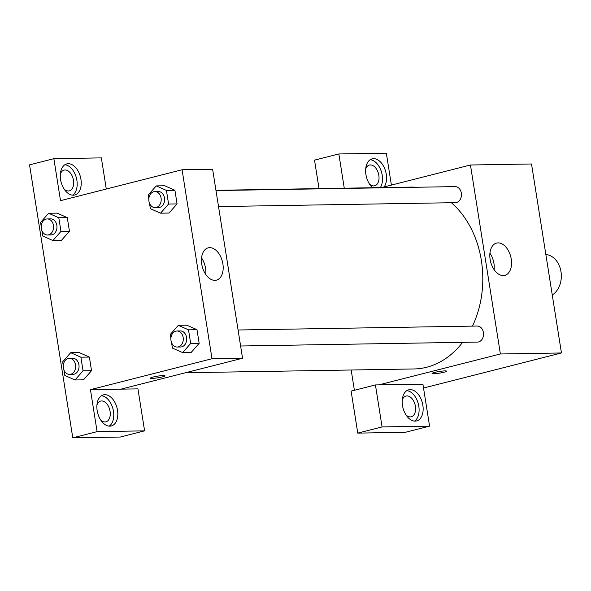<?xml version="1.0" encoding="UTF-8"?>
<svg xmlns="http://www.w3.org/2000/svg" width="591" height="591" viewBox="0 0 591 591"><rect width="100%" height="100%" fill="white"/><g stroke="black" fill="none" stroke-linecap="round" stroke-linejoin="round"><path stroke-width="0.89" d="M552.267 295.012A21.402 16.548 -90.9 0 0 560.999 271.72A21.402 16.548 -90.9 0 0 545.855 254.499M381.623 187.576L470.451 165L531.516 163.988L561.45 352.967L423.54 388.028M444.89 370.904A7.358 0.842 -9 0 1 446.582 371.17A7.358 0.842 -9 0 1 439.453 373.15A7.358 0.842 -9 0 1 432.051 373.475A7.358 0.842 -9 0 1 436.779 371.924A7.358 0.842 -9 0 1 444.89 370.904M422.92 384.15L375.425 384.933L382.074 426.931L429.576 426.148L422.92 384.15M470.451 165L500.385 353.979L561.45 352.967M500.385 353.979L378.816 384.881M432.051 373.468A7.358 0.842 171 0 0 439.453 373.15A7.358 0.842 171 0 0 446.582 371.17M422.853 405.204A16.053 10.01 -104.3 0 1 416.633 420.925A16.053 10.01 -104.3 0 1 402.973 407.842A16.053 10.01 -104.3 0 1 408.721 389.816A16.053 10.01 -104.3 0 1 422.853 405.204M414.52 421.102A16.053 10.01 75.7 0 0 418.805 406.239A16.053 10.01 75.7 0 0 406.785 390.673M402.272 399.974A10.697 6.678 -104.3 0 1 405.987 396.036A10.697 6.678 -104.3 0 1 406.963 395.904A10.697 6.678 -104.3 0 1 415.274 405.522A10.697 6.678 -104.3 0 1 411.262 416.773A10.697 6.678 -104.3 0 1 410.287 416.899A10.697 6.678 -104.3 0 1 406.12 415.089M429.576 426.148L405.263 432.324L357.762 433.114L382.074 426.931M375.425 384.933L351.113 391.116L357.762 433.114M503.273 275.576A16.659 10.394 -104.3 0 1 490.338 260.601A16.659 10.394 -104.3 0 1 496.58 243.093A16.659 10.394 -104.3 0 1 510.757 256.671A16.659 10.394 -104.3 0 1 504.788 275.376A16.659 10.394 -104.3 0 1 503.273 275.576M494.128 269.688A16.659 10.394 75.7 0 0 489.932 253.177M372.677 187.724A16.053 10.01 -104.3 0 1 365.622 171.235A16.053 10.01 -104.3 0 1 372.138 158.846A16.053 10.01 -104.3 0 1 386.27 174.227A16.053 10.01 -104.3 0 1 384.172 186.933M391.397 185.094L386.337 153.172L338.842 153.963L344.265 188.197M380.36 187.598A16.053 10.01 75.7 0 0 382.222 175.261A16.053 10.01 75.7 0 0 370.202 159.703M365.689 168.996A10.697 6.678 -104.3 0 1 369.405 165.059A10.697 6.678 -104.3 0 1 370.38 164.926A10.697 6.678 -104.3 0 1 378.691 174.544A10.697 6.678 -104.3 0 1 374.679 185.796A10.697 6.678 -104.3 0 1 373.704 185.929A10.697 6.678 -104.3 0 1 369.538 184.111M338.842 153.963L314.53 160.139L319.037 188.61M354.386 390.289L351.172 370.003M240.603 346.001L477.462 342.086A8.023 6.206 -90.9 0 0 483.534 333.959A8.023 6.206 -90.9 0 0 477.203 326.04L238.07 329.992M218.522 206.577L455.38 202.661A8.023 6.206 -90.9 0 0 461.453 194.535A8.023 6.206 -90.9 0 0 455.114 186.616L215.988 190.568M185.5 372.744L413.981 368.961A90.948 70.314 -90.9 0 0 462.635 342.329M472.482 326.114A90.948 70.314 -90.9 0 0 451.406 202.728M416.175 187.258A90.948 70.314 -90.9 0 0 410.974 187.096L215.944 190.317M106.291 189.031L101.356 157.886L53.862 158.676L60.511 200.667L182.08 169.765L212.612 169.262L242.546 358.242L120.978 389.144L137.939 388.863L144.596 430.861L97.094 431.644L90.445 389.646L120.978 389.144M144.596 430.861L120.283 437.037L72.782 437.828L29.55 164.852L53.862 158.676M96.939 405.02A10.697 6.678 -104.3 0 1 100.655 401.082A10.697 6.678 -104.3 0 1 101.63 400.949A10.697 6.678 -104.3 0 1 109.933 410.568A10.697 6.678 -104.3 0 1 105.929 421.819A10.697 6.678 -104.3 0 1 104.954 421.952A10.697 6.678 -104.3 0 1 100.78 420.135M109.18 426.148A16.053 10.01 75.7 0 0 113.465 411.284A16.053 10.01 75.7 0 0 101.445 395.726M117.52 410.25A16.053 10.01 -104.3 0 1 111.293 425.978A16.053 10.01 -104.3 0 1 97.641 412.887A16.053 10.01 -104.3 0 1 103.388 394.869A16.053 10.01 -104.3 0 1 117.52 410.25M60.356 174.042A10.697 6.678 -104.3 0 1 64.072 170.105A10.697 6.678 -104.3 0 1 65.047 169.979A10.697 6.678 -104.3 0 1 73.35 179.598A10.697 6.678 -104.3 0 1 69.346 190.849A10.697 6.678 -104.3 0 1 64.197 189.157M72.597 195.17A16.053 10.01 75.7 0 0 76.882 180.307A16.053 10.01 75.7 0 0 64.862 164.749M80.937 179.28A16.053 10.01 -104.3 0 1 74.71 195A16.053 10.01 -104.3 0 1 61.058 181.91A16.053 10.01 -104.3 0 1 66.805 163.892A16.053 10.01 -104.3 0 1 80.937 179.28M97.094 431.644L72.782 437.828M63.274 365.726L62.653 361.825L70.691 352.694L79.172 352.554L89.374 357.053L91.531 370.69L83.501 379.843M170.895 338.362L170.282 334.469L178.319 325.331L186.793 325.176M186.8 325.19L196.995 329.689L199.16 343.327L191.129 352.48M148.814 198.938L148.201 195.045L156.238 185.906L164.704 185.751L174.914 190.265L177.071 203.902L169.048 213.055M41.193 226.301L40.572 222.401L48.61 213.262L57.091 213.129L67.293 217.628L69.45 231.266L61.42 240.419M182.08 169.765L212.006 358.744L90.445 389.646M214.902 280.348A16.659 10.394 -104.3 0 1 201.967 265.374A16.659 10.394 -104.3 0 1 208.209 247.858A16.659 10.394 -104.3 0 1 222.386 261.444A16.659 10.394 -104.3 0 1 216.417 280.149A16.659 10.394 -104.3 0 1 214.902 280.348M212.006 358.744L242.546 358.242M205.757 274.46A16.659 10.394 75.7 0 0 201.553 257.949M163.301 375.558A7.358 0.842 -9 0 1 165 375.824A7.358 0.842 -9 0 1 157.863 377.804A7.358 0.842 -9 0 1 150.469 378.129A7.358 0.842 -9 0 1 155.189 376.578A7.358 0.842 -9 0 1 163.301 375.558M150.461 378.129A7.358 0.842 171 0 0 157.863 377.804A7.358 0.842 171 0 0 164.992 375.824M156.238 185.906L166.433 190.405L168.59 204.043L160.553 213.181L150.358 208.682L149.493 203.238M155.138 207.626L158.528 207.567A8.023 6.206 -90.9 0 0 164.601 199.44A8.023 6.206 -90.9 0 0 158.262 191.521L154.872 191.58A8.023 6.206 -90.9 0 0 153.756 191.728A8.023 6.206 -90.9 0 0 148.836 200.43A8.023 6.206 -90.9 0 0 155.138 207.626A8.023 6.206 -90.9 0 0 161.203 199.499A8.023 6.206 -90.9 0 0 154.872 191.58M160.553 213.181L169.033 213.041L177.071 203.902L174.914 190.265L166.433 190.405M168.59 204.043L177.071 203.902M178.319 325.331L188.514 329.83L190.671 343.467L182.641 352.605L172.439 348.106L171.575 342.662M177.219 347.05L180.61 346.991A8.023 6.206 -90.9 0 0 186.682 338.865A8.023 6.206 -90.9 0 0 180.344 330.945L176.953 331.004A8.023 6.206 -90.9 0 0 175.837 331.152A8.023 6.206 -90.9 0 0 170.917 339.855A8.023 6.206 -90.9 0 0 177.219 347.05A8.023 6.206 -90.9 0 0 183.291 338.924A8.023 6.206 -90.9 0 0 176.953 331.004M182.641 352.605L191.122 352.465L199.16 343.327L196.995 329.689L188.514 329.83M190.671 343.467L199.16 343.327M48.61 213.262L58.804 217.769L60.969 231.406L52.931 240.544L42.737 236.038L41.872 230.593M47.509 234.982L50.9 234.93A8.023 6.206 -90.9 0 0 56.972 226.804A8.023 6.206 -90.9 0 0 50.634 218.884L47.243 218.936A8.023 6.206 -90.9 0 0 46.128 219.084A8.023 6.206 -90.9 0 0 41.215 227.786A8.023 6.206 -90.9 0 0 47.509 234.982A8.023 6.206 -90.9 0 0 53.582 226.855A8.023 6.206 -90.9 0 0 47.243 218.936M52.931 240.544L61.412 240.404L69.45 231.266L67.293 217.628L58.804 217.769M60.969 231.406L69.45 231.266M70.691 352.694L80.893 357.193L83.05 370.83L75.013 379.969L64.818 375.47L63.954 370.018M69.59 374.406L72.989 374.354A8.023 6.206 -90.9 0 0 79.054 366.228A8.023 6.206 -90.9 0 0 72.723 358.309L69.324 358.36A8.023 6.206 -90.9 0 0 68.216 358.508A8.023 6.206 -90.9 0 0 63.296 367.21A8.023 6.206 -90.9 0 0 69.59 374.406A8.023 6.206 -90.9 0 0 75.663 366.28A8.023 6.206 -90.9 0 0 69.324 358.36M75.013 379.969L83.494 379.828L91.531 370.69L89.374 357.053L80.893 357.193M83.05 370.83L91.531 370.69"/></g></svg>
